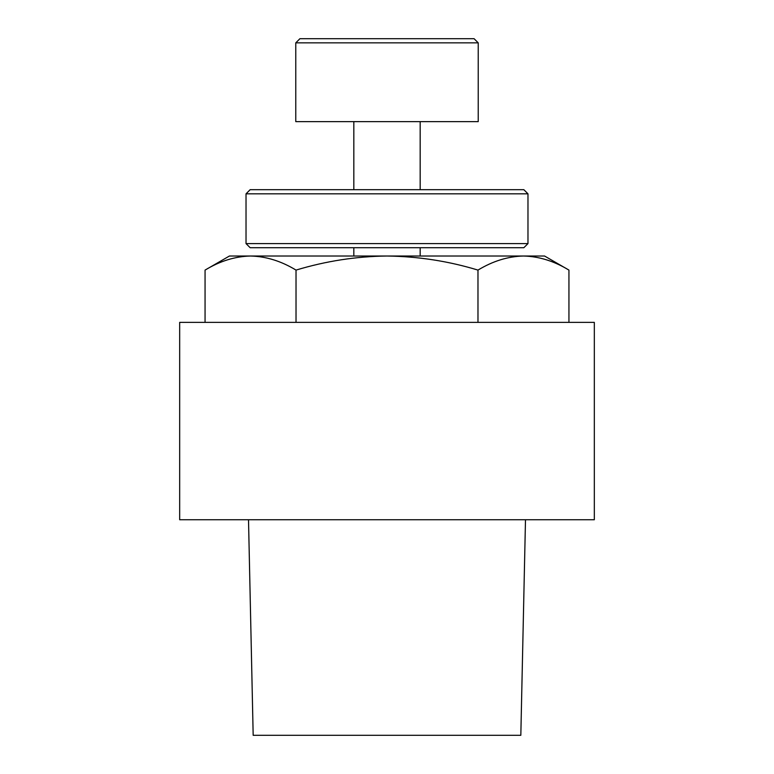 <?xml version="1.0" encoding="UTF-8"?>
<svg xmlns="http://www.w3.org/2000/svg" width="774" height="774" viewBox="0 0 774 774"><rect width="100%" height="100%" fill="white"/><g stroke="black" fill="none" stroke-linecap="round" stroke-linejoin="round"><path stroke-width="0.58" stroke-dasharray="3.87 2.9" d="M474.075 38.7L299.925 38.7M295.774 42.851L478.226 42.851M250.166 247.728L523.834 247.728M527.974 243.587L246.026 243.587M523.834 189.678L250.166 189.678M246.026 193.829L527.974 193.829M229.433 256.02L544.567 256.02M295.774 121.624L478.226 121.624M594.326 322.371L179.674 322.371M594.326 519.741L179.674 519.741M253.175 735.3L520.825 735.3M568.938 270.097C554.087 261.08 538.927 256.387 523.456 256.02C507.947 256.397 492.786 261.09 477.974 270.097C448.504 261.128 418.183 256.436 387 256.02L353.824 256.02L387 256.02C356.195 256.378 325.864 261.07 296.026 270.097L296.026 322.371L205.062 322.371L568.938 322.371L296.026 322.371M477.974 270.097L477.974 322.371M296.026 270.097C281.175 261.08 266.014 256.387 250.544 256.02C235.035 256.397 219.874 261.09 205.062 270.097M387 121.624L353.824 121.624L387 121.624M387 247.728L353.824 247.728L387 247.728"/><path stroke-width="1.16" d="M295.774 42.851L299.925 38.7L474.075 38.7L478.226 42.851L295.774 42.851L295.774 121.624L478.226 121.624L478.226 42.851M523.834 247.728L250.166 247.728L246.026 243.587L527.974 243.587L523.834 247.728M246.026 193.829L250.166 189.678L523.834 189.678L527.974 193.829L246.026 193.829L246.026 243.587M387 322.371L594.326 322.371L594.326 519.741L179.674 519.741L179.674 322.371L387 322.371M525.488 519.741L520.825 735.3L253.175 735.3L248.512 519.741M205.062 270.097C219.913 261.08 235.073 256.387 250.544 256.02C266.053 256.397 281.214 261.09 296.026 270.097C325.864 261.07 356.195 256.378 387 256.02C418.183 256.436 448.504 261.128 477.974 270.097C492.825 261.08 507.986 256.387 523.456 256.02C538.965 256.397 554.126 261.09 568.938 270.097L544.567 256.02L229.433 256.02L205.062 270.097L205.062 322.371M477.974 270.097L477.974 322.371M568.938 270.097L568.938 322.371M296.026 270.097L296.026 322.371M420.176 247.728L420.176 256.02M527.974 193.829L527.974 243.587M420.176 121.624L420.176 189.678M353.824 121.624L353.824 189.678M353.824 247.728L353.824 256.02"/></g></svg>

